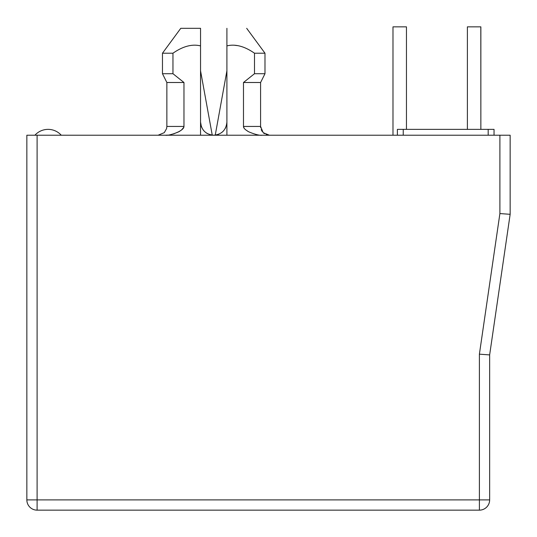 <?xml version="1.0" encoding="UTF-8"?>
<svg xmlns="http://www.w3.org/2000/svg" width="537" height="537" viewBox="0 0 537 537"><rect width="100%" height="100%" fill="white"/><g stroke="black" fill="none" stroke-linecap="round" stroke-linejoin="round"><path stroke-width="0.81" d="M180.774 28.313L162.469 53.21L180.774 28.313L200.543 28.313L200.543 45.887L200.543 28.313M167.812 135.096L165.356 135.223C169.262 136.009 180.566 131.236 179.694 131.182C182.553 129.511 183.976 127.927 183.969 126.437L166.859 126.437L166.859 82.503L162.469 73.717L162.469 53.21L172.961 53.21C182.929 46.269 192.125 43.826 200.543 45.887L200.543 135.223M254.491 73.717L264.983 73.717L264.983 53.21L254.491 53.21L254.491 73.717L243.483 82.503L260.593 82.503L264.983 73.717M243.483 82.503L243.483 126.437L260.593 126.437L260.593 82.503M26.85 499.9L26.85 135.223L510.15 135.223L510.15 214.31L489.643 354.91L489.643 499.9L479.393 499.9L479.393 510.15L37.1 510.15L37.1 499.9L26.85 499.9A10.25 10.25 0 0 0 37.1 510.15M173.149 133.995L174.686 133.485M178.385 131.88L179.432 131.33M179.68 131.196L181.506 129.988M179.673 131.196L180.466 130.713M181.56 129.947L183.849 127.202M243.483 126.524L244.127 128.215M245.1 129.289L245.516 129.652M226.909 135.223L226.909 122.047C226.137 130.041 221.741 134.438 213.726 135.223C205.725 134.451 201.335 130.061 200.543 122.047L201.409 126.732M178.465 131.84L174.277 133.626M243.483 126.437C243.476 127.927 244.899 129.511 247.758 131.182C246.892 131.243 258.163 135.995 262.096 135.223M61.265 135.223A17.755 17.755 0 0 0 34.905 135.223M488.18 135.223L488.18 129.37L397.38 129.37L397.38 135.223M494.04 135.223L494.04 129.37L488.18 129.37M166.859 82.503L183.969 82.503L172.961 73.717L172.961 53.21M183.969 126.437L183.969 82.503M499.9 135.223L499.9 213.565L479.393 354.165L489.643 354.91M499.9 213.565L510.15 214.31M479.393 510.15A10.25 10.25 0 0 0 489.643 499.9M162.469 73.717L172.961 73.717M226.909 28.313L226.909 45.887L226.909 28.313C252.82 28.313 252.82 28.313 226.909 28.313L226.909 45.887L226.909 28.313M237.529 45.618L234.783 45.289L237.529 45.618M226.909 122.047L226.909 45.887C235.32 43.819 244.516 46.263 254.491 53.21M201.328 126.517L201.576 127.162L201.328 126.517M203.194 129.974L204.409 131.364L203.194 129.974M205.926 132.666L207.41 133.619L205.926 132.666M205.913 132.659L207.154 133.471M225.258 128.43L225.815 127.289M223.05 131.364L221.674 132.565L223.05 131.364M218.754 134.23L217.217 134.76M204.429 131.39L203.127 129.88M215.243 135.143L226.909 70.783M480.81 26.85L480.857 129.37L480.857 26.85L467.385 26.85L467.385 129.37M392.983 135.223L392.983 26.85L406.462 26.85L406.462 129.37M403.24 129.37L403.24 135.223M479.393 354.165L479.393 499.9L37.1 499.9L37.1 135.223M166.859 126.437L166.598 128.565L164.288 132.652L158.073 135.223L164.288 132.652L166.598 128.565L166.859 126.437M266.151 134.612L269.379 135.223L263.164 132.652L260.593 126.437L260.687 127.746M261.204 129.665L262.157 131.444M263.17 132.652L264.392 133.673M246.678 28.313L264.983 53.21L246.678 28.313M212.249 135.143L200.543 70.783"/></g></svg>
